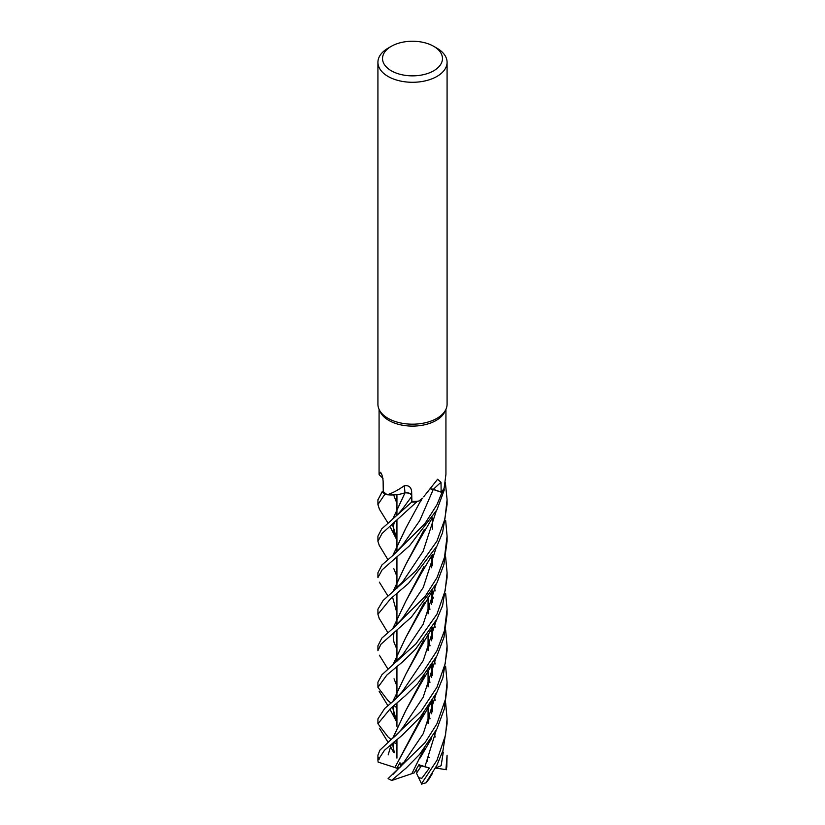 <?xml version="1.0" encoding="UTF-8"?>
<svg xmlns="http://www.w3.org/2000/svg" width="825" height="825" viewBox="0 0 825 825"><rect width="100%" height="100%" fill="white"/><g stroke="black" fill="none" stroke-linecap="round" stroke-linejoin="round"><path stroke-width="1.24" d="M418.853 501.053L421.132 499.207A25.358 14.644 180 0 1 418.853 501.053A33.433 19.305 180 0 1 418.048 501.136L416.749 501.889A34.526 19.934 180 0 1 411.716 502.033L411.809 497.929L411.716 502.064L381.728 528.908L377.922 536.178L377.922 541.313L382.047 533.476L416.677 501.92A34.578 19.965 180 0 1 411.716 502.064M411.85 496.196C411.355 493.824 409.025 492.711 404.848 492.865M403.188 493.371A25.358 14.644 180 0 0 404.931 492.814A5.827 3.362 180 0 1 405.003 492.803L403.188 493.371A25.358 14.644 180 0 1 387.255 494.752A33.433 19.305 180 0 1 386.729 494.392L384.955 494.123A34.526 19.934 180 0 1 382.212 491.679L377.922 499.878M433.692 46.313L436.951 48.201A34.578 19.965 180 0 1 447.078 62.318L447.078 404.219A34.578 19.965 180 0 1 445.923 409.355L444.799 411.778A33.433 19.305 180 0 1 436.136 420.451A33.433 19.305 180 0 1 403.827 425.442A33.433 19.305 180 0 1 380.201 411.778L379.077 409.355A34.578 19.965 180 0 1 377.922 404.219L377.922 62.318A34.578 19.965 180 0 1 388.049 48.201L391.308 46.313A29.968 17.304 180 0 1 433.692 46.313A29.968 17.304 180 0 1 433.692 70.785A29.968 17.304 180 0 1 391.308 70.785A29.968 17.304 180 0 1 391.308 46.313L388.049 48.201M379.387 474.932L379.067 474.365L380.614 472.447M380.933 472.828A584.801 371.776 171.6 0 0 380.325 472.292C381.8 473.632 382.728 476.675 383.13 481.418L383.254 491.452A33.433 19.305 180 0 0 386.729 494.392L384.955 494.123L386.729 494.402M387.255 494.752C392.246 493.206 397.918 490.205 404.281 485.75C408.664 485.152 411.108 487.059 411.644 491.494L411.892 501.404A33.433 19.305 180 0 0 418.048 501.136L416.749 501.889L418.048 501.136M411.603 490.906L411.644 491.494M423.637 496.846L437.601 479.253L441.014 482.274L441.138 492.061L433.342 489.349A583.966 361.793 80.9 0 1 441.014 482.274M433.115 489.462L442.004 492.463A34.526 19.934 180 0 0 444.293 489.875L443.819 488.843A33.433 19.305 180 0 0 444.097 488.4L445.933 474.365L445.933 409.334A34.578 19.965 180 0 1 436.951 418.337A34.578 19.965 180 0 1 403.528 423.503A34.578 19.965 180 0 1 379.077 409.355L379.067 474.365M447.078 62.318A34.578 19.965 180 0 1 436.951 76.436A34.578 19.965 180 0 1 399.269 80.767A34.578 19.965 180 0 1 377.922 62.318M400.971 766.312L399.96 762.702L396.794 768.209L399.702 767.683L402.373 763.042L402.961 763.795L402.373 763.042L399.816 767.663M421.874 784.523L418.615 777.738L421.853 778.253L429.423 768.034L418.677 765.157L421.039 766.27L417.275 772.087L416.151 769.643M431.021 488.885A5.827 3.362 180 0 1 433.342 489.349M443.819 488.843A33.433 19.305 180 0 1 441.138 492.061M433.259 489.431L430.959 488.978M392.865 518.812L405.003 492.803A5.827 3.362 0 0 1 405.683 492.742A5.827 3.362 180 0 1 411.737 494.979M404.931 492.814A584.801 96.071 115.9 0 0 404.281 485.75M411.892 496.145C411.366 493.711 408.994 492.608 404.755 492.814M416.677 501.92L416.749 501.889A34.526 19.934 180 0 1 411.716 502.033L411.819 498.424M379.49 509.376L377.912 504.58L384.955 494.123A34.526 19.934 180 0 1 382.212 491.679L383.243 491.349M433.238 489.503L419.739 520.627L402.662 545.119L419.739 520.627L433.238 489.503L430.887 489.06M427.391 761.485L427.793 757.876L427.391 761.485M418.615 777.738L416.501 773.159L421.039 766.27L418.368 765.713M447.078 755.215L445.923 769.612A34.578 19.965 180 0 0 446.81 766.972L447.078 755.215M436.951 577.758L425.174 596.362L393.03 628.351L381.851 638.076L377.922 645.831L377.922 650.667L380.954 644.232L411.314 617.183L436.951 582.842L443.902 564.537L447.078 541.313L447.078 536.178L444.5 557.329L436.951 577.758M396.938 707.85L394.103 705.571M390.988 703.106L388.049 700.652L377.922 687.338L386.873 675.046L403.033 661.495L415.511 649.234L436.961 619.121L442.592 605.643L447.078 577.613L447.078 572.756L445.263 590.401L436.961 614.161L415.903 643.882L381.892 674.778L377.922 682.192L377.922 687.338M445.655 703.013L447.078 718.874L445.531 735.085L436.951 760.299L421.503 783.75A34.578 19.965 180 0 0 425.917 782.873L436.951 765.177L442.994 750.461L447.078 723.731L447.078 718.926M445.345 482.347L447.088 499.682L444.902 519.1L436.951 541.097L415.769 570.972L383.109 600.487L377.922 609.201M379.222 618.399L377.922 614.326L390.514 598.847L408.54 583.368L436.961 546.098L442.582 532.62L447.078 504.58L447.078 500.476M396.938 744.542L393.989 742.005M391.029 739.468L388.049 736.942L377.922 723.731L390.246 708.788L405.271 695.774L417.574 683.719L436.951 655.865L443.974 637.312L447.078 614.326L447.078 609.18M384.863 494.103A34.578 19.965 180 0 1 382.171 491.69M445.655 593.484L447.078 609.221L444.397 630.774L436.951 650.76L422.699 672.53L393.03 701.353L384.667 708.51L377.922 718.884L377.922 723.731M436.951 723.762L425.009 742.686L388.09 778.614A34.578 19.965 180 0 0 391.607 780.378L406.23 767.972L419.502 754.514L436.951 728.887L444.386 708.768L447.078 687.338L447.078 682.192L445.407 699.394L436.951 723.762M445.655 666.518L447.078 682.192M436.951 504.745L424.896 523.679L392.999 555.359L381.965 564.929L377.922 572.756L377.922 577.613L382.14 569.858L409.499 545.81L436.951 509.798L444.293 489.864A34.526 19.934 180 0 1 441.994 492.463L436.951 504.745M379.273 545.408L377.922 541.313M436.951 687.235L421.245 711.037L379.902 750.173L377.922 755.205L377.922 760.341L384.481 750.265L401.93 735.488L420.379 716.946L436.951 692.144L442.881 677.799L447.078 650.667L447.078 645.893L445.263 663.424L436.951 687.235M378.376 757.773L379.077 759.34M395.02 767.528L378.139 762.114L377.922 760.341M392.844 664.95L405.601 637.869L420.245 611.645L424.215 602.673M432.444 565.342L432.413 554.431M396.938 686.132L394.041 678.8M392.968 664.847L405.663 637.766L424.029 602.91M432.31 565.785L432.331 554.586M391.927 665.692L402.559 655.019L423.142 624.278L436.105 584.502M445.644 556.937L447.078 572.756M424.225 748.688L411.881 773.654L391.937 780.419M432.434 711.398L432.413 700.446L420.523 720.699L423.875 712.81M429.928 682.399L428.062 674.974M392.855 591.876L405.653 564.743L420.286 538.488L424.184 529.691M411.871 773.613L424.05 748.914M432.31 711.81L432.321 700.59M429.856 682.564L428.062 675.283M396.938 613.078L392.545 597.114M392.978 591.773L405.714 564.64L424.009 529.939M429.423 768.034L418.904 764.744L414.274 772.86L411.923 773.592M424.896 766.817L436.105 730.568M435.146 700.415L434.445 696.919M429.99 682.244L429.763 681.656M429.516 681.007L428.062 677.397M392.081 592.505L402.476 582.099L423.122 551.296L436.105 511.428M392.989 518.708L405.003 492.845M394.319 752.699L392.545 743.181M392.948 737.942L405.611 710.913L424.05 675.892M432.31 638.798L432.321 627.588M429.856 609.52L428.062 602.271M396.938 540.024L392.545 524.092M388.173 754.885L391.37 744.16M402.414 728.238L423.163 697.238L436.095 657.546M435.146 627.382L434.445 623.906M429.98 609.19L429.753 608.592M429.495 607.942L428.062 604.385M392.236 519.317C399.836 512.562 396.217 516.233 402.373 509.18L411.768 496.32M430.784 593.433L432.455 596.145M432.568 596.341L433.568 598.042M445.644 629.98L447.078 645.851M394.206 752.627L392.432 743.273M392.834 738.045L405.549 711.006L420.193 684.812L424.225 675.665M432.444 638.364L432.413 627.443M429.918 609.345L428.062 601.951M390.338 527.185L396.34 538.942L392.442 524.184M390.235 709.778L396.433 721.493L392.452 706.963M392.824 701.528L405.828 674.2L420.513 647.708L423.885 639.746M432.413 602.178L432.413 590.886M393.638 494.928L396.938 503.405M432.3 591.061L432.29 602.57M423.751 639.922L405.9 674.077L392.937 701.436M392.545 706.881L396.938 722.442M402.353 691.567L423.246 660.567L436.167 620.689M435.126 590.937L434.424 587.544M393.03 774.355L402.487 764.424L423.256 733.631L436.167 693.691L423.256 733.631L402.487 764.424M396.794 768.209L394.917 767.539L423.73 712.986M432.29 675.603L432.31 664.135M429.897 645.996L428.062 638.932M396.938 576.407L393.865 568.755M392.917 555.442L406.013 527.866M435.115 663.96L434.435 660.598L435.115 663.96M430.031 645.614L429.681 644.686L430.031 645.614M429.443 644.077L428.062 640.695L429.443 644.077M394.824 767.559L420.523 720.699M432.413 675.201L432.413 663.97M429.949 645.841L428.062 638.591M392.803 555.534L405.776 528.258L421.967 498.413M435.476 768.034L441.127 765.703L443.293 752.132L442.334 752.493M446.634 769.715L435.466 768.054M445.665 520.451L447.078 536.178M429.887 719.018L428.062 711.985M396.938 649.43L393.927 642.036M392.927 628.444L405.828 601.188M405.879 601.095L423.802 566.785M435.115 736.983L434.435 733.642L435.115 736.983M430.031 718.627L429.67 717.678L430.031 718.627M429.423 717.049L428.062 713.759L429.423 717.049M402.435 618.43L423.246 587.503L436.167 547.676L423.246 587.503L402.61 618.214L393.03 628.341M429.794 777.624L426.308 782.667M429.938 718.864L428.062 711.645M392.813 628.537L405.807 601.229L420.502 574.726L423.937 566.61M432.403 529.134L432.413 517.822M444.314 489.926A34.578 19.965 180 0 1 442.045 492.473M443.293 752.132L442.324 752.524M427.793 757.876L429.206 757.257M396.938 758.123L396.938 739.654L396.938 758.123M396.938 726.268L396.938 703.137L396.938 726.268M396.938 697.733L396.938 689.71L396.938 697.733M396.938 689.587L396.938 666.579L396.938 689.587M396.938 661.341L396.938 653.348L396.938 661.341M396.938 653.214L396.938 630.135L396.938 653.214M396.938 624.721L396.938 616.708L396.938 624.721M396.938 616.574L396.938 593.505L396.938 616.574M396.938 588.266L396.938 580.264L396.938 588.266M396.938 580.15L396.938 557.123L396.938 580.15M396.938 551.719L396.938 543.706L396.938 551.719M396.938 543.562L396.938 520.451L396.938 543.562M396.938 515.182L396.938 507.189L396.938 515.182M396.938 507.076L396.938 494.66L396.938 507.076M383.006 478.356L379.335 474.891M428.062 723.628L428.062 707.19L428.062 723.628M428.062 686.926L428.062 670.457L428.062 686.926M428.062 650.616L428.062 634.167L428.062 650.616M428.062 613.882L428.062 597.424L428.062 613.882M377.922 609.18L377.922 614.326M377.922 499.682L377.922 504.58M379.366 655.194L387.905 669.003M420.245 611.645L431.815 591.814M431.392 556.112L431.692 567.796M420.131 758L431.753 738.086M379.356 582.172L387.915 595.98M420.286 538.488L431.918 518.605M428.062 684.224L428.505 685.874M431.382 702.127L431.692 713.8M394.051 751.874L393.257 746.996L394.164 741.871M402.435 728.217L402.631 727.949C398.568 732.971 394.938 736.622 391.762 738.891M428.062 611.191L428.505 612.831M431.392 629.124L431.692 640.798M394.061 532.868L393.308 526.68L394.195 522.71M379.366 728.197L387.905 742.036M390.359 746.254L393.597 752.379M420.193 684.812L431.722 665.043M379.356 509.149L387.925 522.957M379.149 691.36L387.925 705.726M420.513 647.708L432.434 627.413M393.999 715.327L393.391 708.458L393.999 705.664M431.351 592.546L431.681 604.477M393.03 701.353L402.538 691.319M402.652 545.129L392.999 555.359M428.062 647.45L428.577 649.378M431.362 665.61L431.681 677.531M379.18 545.253L387.905 559.67M420.482 501.765L422.266 498.135M428.062 720.483L428.577 722.391M393.989 642.221L393.267 638.024L393.989 632.651M428.423 780.058L432.413 773.438M379.129 618.255L387.915 632.703M420.502 574.726L432.424 554.421"/></g></svg>
